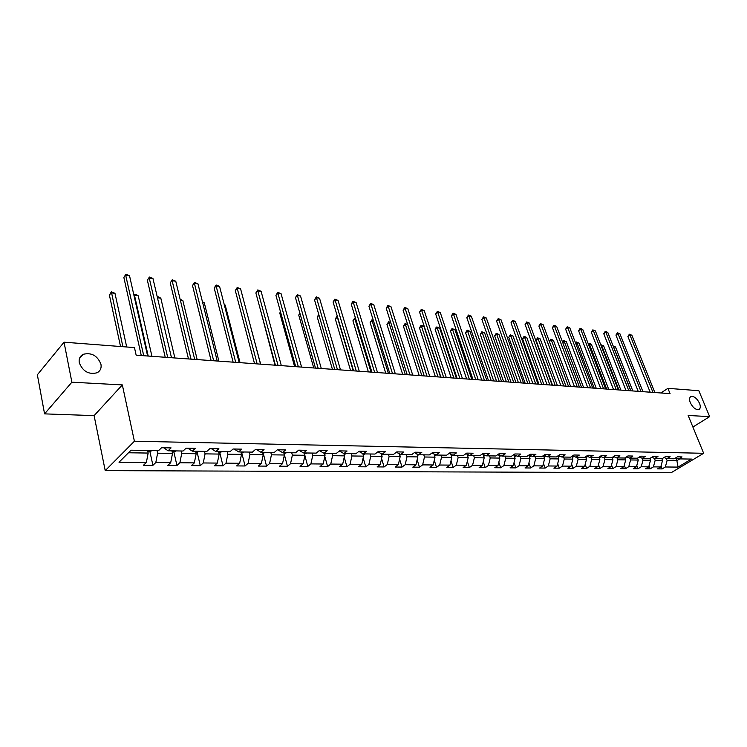 <?xml version="1.0" encoding="UTF-8"?>
<svg xmlns="http://www.w3.org/2000/svg" width="747" height="747" viewBox="0 0 747 747"><rect width="100%" height="100%" fill="white"/><g stroke="black" fill="none" stroke-linecap="round" stroke-linejoin="round"><path stroke-width="1.12" d="M690.312 402.698C689.126 399.496 689.35 397.432 690.994 396.508C694.131 396.078 696.979 398.347 699.528 403.305C700.733 406.517 700.509 408.6 698.847 409.533C695.709 409.954 692.861 407.675 690.312 402.698M79.303 362.79C78.678 358.905 79.948 356.086 83.113 354.33C91.461 352.276 97.409 355.572 100.948 364.209C101.611 368.122 100.331 370.979 97.11 372.762C88.772 374.789 82.833 371.464 79.303 362.79M105.215 470.638L671.067 472.758L703.655 453.289L134.404 441.234L105.215 470.638L94.103 415.631L122.34 384.91L71.88 382.193L44.568 413.875L94.103 415.631M44.568 413.875L37.35 374.798L64.027 342.191L71.88 382.193M676.007 457.715L678.762 458.882L682.02 456.912L677.473 456.828L674.205 458.807L666.847 458.686L670.115 456.697L665.465 456.613L662.197 458.611L654.689 458.499L657.958 456.482L653.214 456.398L649.937 458.425L642.271 458.303L642.999 460.133L650.525 460.245L649.815 458.415M678.762 458.882L691.47 459.078L678.071 467.099L665.344 466.987L662.159 468.911L661.03 466.035M163.686 447.78L168.084 450.786L171.082 447.911L161.567 447.742L158.579 450.637L131.042 450.198L119.016 462.234L146.365 462.468L143.48 465.26L152.911 465.325L155.806 462.552L170.699 462.682L167.776 465.437L176.936 465.502L179.878 462.757L194.341 462.888L191.391 465.596L200.289 465.661L203.259 462.963L217.321 463.084L214.333 465.764L222.989 465.82L225.986 463.159L239.666 463.28L236.65 465.913L245.072 465.979L248.097 463.355L261.394 463.467L258.359 466.072L266.548 466.128L269.602 463.542L282.543 463.654L279.481 466.221L287.455 466.277L290.527 463.719L303.123 463.831L300.042 466.361L307.801 466.417L310.892 463.896L323.171 464.008L320.061 466.502L327.625 466.558L330.734 464.074L342.686 464.176L339.568 466.642L346.935 466.698L350.063 464.242L361.716 464.345L358.579 466.772L365.759 466.828L368.897 464.41L380.251 464.503L377.104 466.903L384.107 466.95L387.263 464.569L398.338 464.662L395.172 467.034L402.007 467.08L405.173 464.718L415.967 464.811L412.802 467.155L419.459 467.202L422.634 464.877L433.176 464.961L429.992 467.277L436.5 467.323L439.684 465.026L449.965 465.11L446.781 467.398L453.13 467.435L456.314 465.166L466.361 465.25L463.168 467.51L469.368 467.557L472.562 465.306L482.366 465.39L479.163 467.622L485.223 467.669L488.426 465.446L497.997 465.53L494.794 467.734L500.714 467.771L503.917 465.577L513.273 465.661L510.07 467.837L515.85 467.883L519.062 465.708L528.204 465.792L525.001 467.949L530.65 467.986L533.862 465.839L542.808 465.923L539.595 468.052L545.123 468.089L548.326 465.969L557.075 466.044L553.863 468.145L559.27 468.182L562.482 466.091L571.035 466.165L567.823 468.248L573.117 468.285L576.32 466.212L584.686 466.287L581.483 468.341L586.656 468.378L589.859 466.324L598.048 466.399L594.845 468.434L599.906 468.472L603.118 466.445L611.13 466.511L607.927 468.528L612.885 468.565L616.088 466.558L623.932 466.623L620.738 468.621L625.584 468.649L628.787 466.67L636.472 466.735L633.279 468.705L638.031 468.743L641.225 466.772L648.751 466.838L645.557 468.789L650.217 468.827L653.41 466.884L660.778 466.95L657.593 468.873L662.159 468.911M168.084 450.786L183.071 451.02L186.096 448.172L195.34 448.34L192.306 451.169L206.863 451.403L209.916 448.592L218.89 448.751L215.827 451.543L229.964 451.767L233.055 449.003L241.776 449.152L238.685 451.907L252.43 452.122L255.539 449.395L264.027 449.545L260.899 452.252L274.27 452.467L277.408 449.778L285.653 449.927L282.506 452.598L295.504 452.803L298.669 450.161L306.7 450.301L303.525 452.934L316.177 453.13L319.361 450.525L327.167 450.656L323.983 453.252L336.299 453.448L339.502 450.88L347.103 451.011L343.891 453.569L355.889 453.765L359.102 451.225L366.506 451.347L363.285 453.877L374.975 454.064L378.206 451.562L385.415 451.683L382.184 454.176L393.566 454.353L396.816 451.888L403.847 452.01L400.597 454.465L411.69 454.643L414.949 452.206L421.803 452.327L418.544 454.755L429.366 454.923L432.634 452.514L439.32 452.635L436.052 455.035L446.613 455.194L449.881 452.822L456.398 452.934L453.13 455.306L463.429 455.465L466.707 453.112L473.075 453.224L469.788 455.567L479.845 455.726L483.132 453.401L489.341 453.513L486.054 455.819L495.868 455.978L499.164 453.69L505.224 453.793L501.937 456.072L511.518 456.23L514.814 453.961L520.734 454.064L517.447 456.324L526.812 456.473L530.099 454.232L535.888 454.335L532.592 456.557L541.743 456.706L545.039 454.493L550.688 454.596L547.402 456.8L556.338 456.94L559.634 454.755L565.162 454.848L561.865 457.024L570.615 457.164L573.901 455.007L579.308 455.1L576.021 457.248L584.565 457.388L587.861 455.25L593.146 455.343L589.85 457.472L598.216 457.603L601.503 455.493L606.676 455.577L603.389 457.687L611.569 457.808L614.856 455.726L619.907 455.81L616.63 457.892L624.632 458.023L627.919 455.95L632.868 456.043L629.581 458.098L637.424 458.219L640.702 456.184L645.548 456.268L642.271 458.303L639.339 457.024M64.027 342.191L134.46 347.579L136.15 355.18L670.068 393.632L667.911 388.347L660.899 392.969M661.833 458.611L662.552 460.413L655.175 460.311L654.428 458.387M664.046 457.491L666.847 458.686M660.778 466.95L662.552 460.413M653.41 466.884L655.175 460.311M651.823 457.257L654.689 458.499M648.751 466.838L650.525 460.245M641.225 466.772L642.999 460.133M637.518 458.163L638.255 460.068L630.571 459.956L629.861 458.107M636.472 466.735L638.255 460.068M628.787 466.67L630.571 459.956M624.931 457.827L625.725 459.891L617.881 459.778L617.162 457.902M626.593 456.781L629.581 458.098M623.932 466.623L625.725 459.891M616.088 466.558L617.881 459.778M612.241 457.902L613.156 457.509L612.092 457.491L612.923 459.704L604.911 459.592L604.202 457.696M613.576 456.538L616.63 457.892M611.13 466.511L612.923 459.704M603.118 466.445L604.911 459.592M598.954 457.127L599.85 459.517L591.661 459.405L590.952 457.491M600.271 456.286L603.389 457.687M598.048 466.399L599.85 459.517M589.859 466.324L591.661 459.405M585.545 456.753L586.488 459.33L578.131 459.209L577.422 457.276M586.666 456.025L589.85 457.472M584.686 466.287L586.488 459.33M576.32 466.212L578.131 459.209M571.838 456.361L572.846 459.134L564.293 459.013L563.583 457.052M572.762 455.754L576.021 457.248M571.035 466.165L572.846 459.134M562.482 466.091L564.293 459.013M557.822 455.959L558.887 458.929L550.147 458.807L549.437 456.828M558.541 455.483L561.865 457.024M557.075 466.044L558.887 458.929M548.326 465.969L550.147 458.807M543.489 455.539L544.619 458.723L535.683 458.602L534.983 456.594M543.993 455.194L547.402 456.8M542.808 465.923L544.619 458.723M533.862 465.839L535.683 458.602M528.829 455.091L530.034 458.518L520.883 458.387L520.183 456.361M529.109 454.904L532.592 456.557M528.204 465.792L530.034 458.518M519.062 465.708L520.883 458.387M513.843 454.634L515.103 458.303L505.747 458.172L505.047 456.128M513.88 454.606L517.447 456.324M513.273 465.661L515.103 458.303M503.917 465.577L505.747 458.172M498.594 454.447L499.827 458.088L490.256 457.948L489.556 455.875M498.286 454.297L501.937 456.072M497.997 465.53L499.827 458.088M488.426 465.446L490.256 457.948M483.02 454.325L484.196 457.864L474.392 457.724L473.701 455.623M482.319 453.98L486.054 455.819M482.366 465.39L484.196 457.864M472.562 465.306L474.392 457.724M467.071 454.204L468.192 457.631L458.154 457.491L457.463 455.371M465.96 453.653L469.788 455.567M466.361 465.25L468.192 457.631M456.314 465.166L458.154 457.491M450.74 454.083L451.804 457.397L441.524 457.248L440.833 455.11M449.208 453.308L453.13 455.306M449.965 465.11L451.804 457.397M439.684 465.026L441.524 457.248M434.007 453.98L435.015 457.155L424.483 457.005L423.801 454.839M432.037 452.962L436.052 455.035M433.176 464.961L435.015 457.155M422.634 464.877L424.483 457.005M416.863 453.877L417.816 456.912L407.012 456.753L406.34 454.559M414.426 452.598L418.544 454.755M415.967 464.811L417.816 456.912M405.173 464.718L407.012 456.753M399.3 453.774L400.177 456.66L389.103 456.501L388.44 454.279M396.377 452.215L400.597 454.465M398.338 464.662L400.177 456.66M387.263 464.569L389.103 456.501M381.287 453.69L382.1 456.398L370.745 456.24L370.082 453.989M377.851 451.832L382.184 454.176M380.251 464.503L382.1 456.398M368.897 464.41L370.745 456.24M362.818 453.625L363.556 456.137L351.912 455.969L351.249 453.69M358.849 451.421L363.285 453.877M361.716 464.345L363.556 456.137M350.063 464.242L351.912 455.969M343.872 453.56L344.535 455.866L332.583 455.689L331.929 453.382M339.334 451.001L343.891 453.569M342.686 464.176L344.535 455.866M330.734 464.074L332.583 455.689M324.357 453.261L325.01 455.586L312.741 455.409L312.097 453.065M319.305 450.562L323.983 453.252M323.171 464.008L325.01 455.586M310.892 463.896L312.741 455.409M304.328 452.943L304.963 455.296L292.366 455.119L291.732 452.747M298.8 450.161L303.525 452.934M303.123 463.831L304.963 455.296M290.527 463.719L292.366 455.119M283.748 452.617L284.383 455.007L271.432 454.82L270.806 452.411M277.828 449.787L282.506 452.598M282.543 463.654L284.383 455.007M269.602 463.542L271.432 454.82M262.608 452.28L263.233 454.699L249.928 454.512L249.311 452.075M256.268 449.414L260.899 452.252M261.394 463.467L263.233 454.699M248.097 463.355L249.928 454.512M240.879 451.935L241.496 454.391L227.816 454.195L227.209 451.72M234.1 449.022L238.685 451.907M239.666 463.28L241.496 454.391M225.986 463.159L227.816 454.195M218.544 451.58L219.151 454.073L205.08 453.868L204.482 451.365M211.298 448.62L215.827 451.543M217.321 463.084L219.151 454.073M203.259 462.963L205.08 453.868M195.574 451.216L196.162 453.737L181.689 453.532L181.101 450.992M187.842 448.2L192.306 451.169M194.341 462.888L196.162 453.737M179.878 462.757L181.689 453.532M171.931 450.843L172.51 453.401L157.608 453.186L157.038 450.609M170.699 462.682L172.51 453.401M155.806 462.552L157.608 453.186M147.598 450.46L148.167 453.055L128.465 452.775M146.365 462.468L148.167 453.055M692.899 427.032L709.65 416.63L698.828 390.709L667.911 388.347M709.65 416.63L688.155 415.472L703.655 453.289M122.34 384.91L134.404 441.234M675.764 457.864L676.866 460.619L679.723 458.891M666.305 458.462L667.108 460.479L676.866 460.619L678.071 467.099M665.344 466.987L667.108 460.479M152.911 465.325L149.904 451.571M176.936 465.502L173.864 451.935M200.289 465.661L197.152 452.29M222.989 465.82L219.795 452.635M245.072 465.979L241.813 452.971M266.548 466.128L263.243 453.298M287.455 466.277L284.093 453.616M307.801 466.417L304.879 455.679M327.625 466.558L324.814 456.473M346.935 466.698L344.236 457.22M365.759 466.828L363.154 457.911M384.107 466.95L381.605 458.565M402.007 467.08L399.598 459.172M419.459 467.202L417.153 459.75M436.5 467.323L434.278 460.292M453.13 467.435L450.992 460.806M469.368 467.557L467.314 461.291M485.223 467.669L483.253 461.749M500.714 467.771L498.828 462.178M515.85 467.883L514.039 462.598M530.65 467.986L528.913 462.981M545.123 468.089L543.452 463.355M559.27 468.182L557.673 463.71M573.117 468.285L571.576 464.055M586.656 468.378L585.181 464.373M599.906 468.472L598.496 464.681M612.885 468.565L611.532 464.979M625.584 468.649L624.296 465.26M638.031 468.743L636.789 465.53M650.217 468.827L649.031 465.792M143.723 355.731L125.701 275.269L129.52 275.718L147.617 356.011M141.276 355.553L123.862 277.501L125.879 274.242L129.52 275.718M123.862 277.501L125.879 274.242M147.831 451.543L149.998 451.58L152.164 450.534M126.701 346.981L114.963 293.282L111.172 292.88L109.389 295.037L120.538 346.515M109.389 295.037L111.378 291.834L122.863 346.692M111.378 291.834L114.963 293.282M167.701 357.458L149.241 278.052L152.958 278.5L171.483 357.729M165.218 357.271L147.374 280.256L149.381 277.034L152.958 278.5M147.374 280.256L149.381 277.034M191.008 359.13L172.146 280.769L175.76 281.199L194.678 359.4M188.487 358.952L170.26 282.936L172.23 279.761L175.76 281.199M170.26 282.936L172.23 279.761M172.174 451.916L174.07 451.944L176.208 450.917M151.94 356.319L138.204 295.775L134.516 295.382L148.205 356.048M133.918 295.261L134.675 294.346L136.15 294.505L138.204 295.775M134.675 294.346L134.068 295.915M195.817 452.271L199.58 451.281M174.863 357.972L160.82 298.202L157.477 297.848M157.262 296.895L158.784 296.942L160.82 298.202M213.661 360.764L194.435 283.412L197.955 283.823L217.237 361.025M211.112 360.577L192.521 285.541L194.435 283.412L194.472 282.403L197.955 283.823M192.521 285.541L194.472 282.403M235.707 362.351L216.126 285.98L219.553 286.381L239.18 362.603M233.12 362.164L214.202 288.071L216.126 285.98L216.126 284.99L219.553 286.381M214.202 288.071L216.126 284.99M257.155 363.892L237.257 288.482L240.59 288.874L260.535 364.134M254.54 363.705L235.305 290.546L237.257 288.482L237.219 287.492L240.59 288.874M235.305 290.546L237.219 287.492M218.796 452.626L222.298 451.646M197.18 359.578L182.847 300.565L180.382 300.303M180.13 299.248L182.847 300.565M241.141 452.962L244.381 451.991M218.89 361.137L204.295 302.862L202.661 302.684M202.418 301.723L204.295 302.862M262.869 453.289L265.876 452.337M240.039 362.659L225.202 305.103L224.352 305.009M224.221 304.515L225.202 305.103M284.009 453.616L286.792 452.663M260.638 364.144L245.464 307.278M304.589 453.924L307.157 452.99M260.666 310.705L274.98 365.18M260.358 311.013L260.619 310.5M324.628 454.232L326.99 453.298M280.62 312.255L279.789 313.077L294.607 366.59M279.789 313.077L280.461 311.704M344.152 454.531L346.319 453.606M300.061 313.805L298.744 315.085L313.74 367.972M298.744 315.085L299.818 312.937M363.173 454.811L365.152 453.905M319.025 315.346L317.242 317.036L332.406 369.317M317.242 317.036L318.764 314.459M381.689 455.026L383.51 454.195M337.597 317.158L335.291 318.95L350.614 370.624M335.291 318.95L337.056 316.168L353.219 370.811M399.748 455.24L401.419 454.484M355.777 319.109L354.9 319.006L352.92 320.818L368.383 371.903M352.92 320.818L354.666 318.073L371.007 372.09M354.666 318.073L355.488 318.157M417.358 455.446L418.89 454.755M373.519 321.005L372.118 320.855L370.138 322.639L385.732 373.155M416.966 454.185L417.442 454.176M370.138 322.639L371.866 319.921L388.365 373.341M371.866 319.921L373.276 320.23M434.539 455.651L435.996 454.998M390.83 322.863L388.954 322.657L386.955 324.422L402.67 374.378M434.166 454.484L434.791 454.381M386.955 324.422L388.664 321.733L405.322 374.564M388.664 321.733L390.69 322.415M451.309 455.857L452.859 455.166M407.75 324.674L405.397 324.422L403.399 326.159L419.216 375.564M450.955 454.755L451.664 454.559M403.399 326.159L405.089 323.507L421.878 375.76M405.089 323.507L407.703 324.534M467.678 456.053L469.321 455.325M440.618 377.104L424.007 326.42L421.467 326.15L419.469 327.858L435.389 376.731M467.333 455.016L468.117 454.727M419.469 327.858L421.14 325.234L438.059 376.918M421.14 325.234L424.007 326.42M483.664 456.249L485.382 455.493M456.37 378.243L439.666 328.101L437.182 327.83L435.174 329.52L451.197 377.87M483.328 455.268L484.149 454.876M435.174 329.52L436.024 327.606L436.827 326.934L437.182 327.83L453.868 378.057M436.827 326.934L439.666 328.101M501.041 455.67L499.276 456.445M471.768 379.345L454.979 329.744L452.542 329.483L450.534 331.145L466.642 378.981M499.78 455.035L498.959 455.511M450.534 331.145L451.375 329.25L452.178 328.587L452.542 329.483L469.321 379.177M452.178 328.587L454.979 329.744M514.534 456.641L516.345 455.791M486.829 380.438L469.956 331.351L467.575 331.089L465.568 332.742L481.75 380.064M514.216 455.735L515.047 455.166M465.568 332.742L467.183 330.202L467.575 331.089L484.439 380.26M467.183 330.202L469.956 331.351M529.436 456.828L531.257 455.931M501.554 381.493L484.616 332.919L482.282 332.667L480.265 334.292L496.522 381.129M529.137 455.959L529.959 455.306M480.265 334.292L481.871 331.789L482.282 332.667L499.22 381.325M481.871 331.789L484.616 332.919M544.012 457.015L545.833 456.062M515.962 382.529L498.959 334.46L496.68 334.208L494.654 335.823L510.976 382.175M543.713 456.174L544.535 455.446M494.654 335.823L496.251 333.339L496.68 334.208L513.675 382.371M496.251 333.339L498.959 334.46M278.033 365.395L257.836 290.919L261.086 291.302L281.32 365.638M275.4 365.208L255.876 292.955L257.836 290.919L257.762 289.939L261.086 291.302M255.876 292.955L257.762 289.939M298.361 366.861L277.893 293.3L281.059 293.674L301.573 367.094M295.709 366.674L275.914 295.298L277.893 293.3L277.781 292.329L281.059 293.674M275.914 295.298L277.781 292.329M318.166 368.29L297.446 295.616L300.527 295.98L321.294 368.514M315.486 368.094L295.448 297.586L297.446 295.616L297.297 294.654L300.527 295.98M295.448 297.586L297.297 294.654M337.467 369.681L316.504 297.876L319.52 298.23L340.511 369.896M334.768 369.485L314.506 299.808L316.504 297.876L316.326 296.914L319.52 298.23M314.506 299.808L316.326 296.914M356.272 371.035L335.104 300.07L338.036 300.425L359.251 371.25M353.564 370.839L333.087 301.984L335.104 300.07L334.889 299.127L338.036 300.425M333.087 301.984L334.889 299.127M374.62 372.351L353.247 302.227L356.114 302.563L377.515 372.566M371.894 372.155L351.221 304.113L353.247 302.227L353.004 301.284L356.114 302.563M351.221 304.113L353.004 301.284M392.511 373.64L370.951 304.318L373.752 304.655L395.34 373.845M389.775 373.444L368.925 306.186L370.951 304.318L370.689 303.394L373.752 304.655M368.925 306.186L370.689 303.394M409.972 374.901L388.244 306.373L390.97 306.69L412.727 375.097M407.218 374.705L386.199 308.203L388.244 306.373L387.954 305.448L390.97 306.69M386.199 308.203L387.954 305.448M427.013 376.124L405.126 308.371L407.797 308.688L429.702 376.32M424.249 375.928L403.081 310.182L405.126 308.371L404.809 307.456L407.797 308.688M403.081 310.182L404.809 307.456M443.643 377.328L421.616 310.322L424.221 310.631L446.276 377.515M440.879 377.123L419.562 312.106L421.616 310.322L421.28 309.417L424.221 310.631M419.562 312.106L421.28 309.417M459.891 378.496L437.733 312.237L440.282 312.535L462.458 378.682M457.108 378.29L435.678 313.992L437.733 312.237L437.368 311.331L440.282 312.535M435.678 313.992L437.368 311.331M475.755 379.635L453.485 314.095L455.978 314.394L478.267 379.821M472.972 379.439L451.421 315.841L453.485 314.095L453.102 313.208L455.978 314.394M451.421 315.841L453.102 313.208M491.265 380.755L468.883 315.925L471.32 316.214L493.711 380.933M488.473 380.55L466.81 317.634L468.883 315.925L468.481 315.038L471.32 316.214M466.81 317.634L468.481 315.038M506.419 381.848L483.935 317.708L486.316 317.989L508.81 382.016M503.618 381.642L481.871 319.399L483.935 317.708L483.514 316.831L486.316 317.989M481.871 319.399L483.514 316.831M521.229 382.912L498.669 319.455L500.994 319.725L523.572 383.08M518.427 382.707L496.596 321.126L498.669 319.455L498.221 318.577L500.994 319.725M496.596 321.126L498.221 318.577M535.711 383.958L513.077 321.154L515.355 321.425L538.008 384.117M532.919 383.753L511.004 322.807L513.077 321.154L512.619 320.295L515.355 321.425M511.004 322.807L512.619 320.295M549.885 384.976L527.177 322.825L529.408 323.096L552.126 385.135M547.084 384.77L525.094 324.459L527.177 322.825L526.7 321.966L529.408 323.096M525.094 324.459L526.7 321.966M563.742 385.975L540.977 324.459L543.162 324.721L565.937 386.134M560.941 385.769L538.895 326.075L540.977 324.459L540.483 323.61L543.162 324.721M538.895 326.075L540.483 323.61M577.31 386.946L554.489 326.065L556.627 326.318L579.457 387.105M574.508 386.75L552.407 327.653L554.489 326.065L553.975 325.216L556.627 326.318M552.407 327.653L553.975 325.216M590.588 387.908L567.72 327.634L569.812 327.877L592.688 388.057M587.786 387.702L565.638 329.203L567.72 327.634L567.197 326.794L569.812 327.877M565.638 329.203L567.197 326.794M558.261 457.201L560.082 456.193M530.062 383.547L512.993 335.963L510.771 335.72L508.744 337.308L525.122 383.192M557.972 456.38L558.775 455.595M508.744 337.308L510.322 334.852L510.771 335.72L527.821 383.388M510.322 334.852L512.993 335.963M572.202 457.379L574.004 456.324M543.863 384.537L526.747 337.439L524.562 337.205L522.536 338.774L538.961 384.191M571.913 456.585L572.66 455.819M522.536 338.774L524.105 336.337L524.562 337.205L541.668 384.378M524.105 336.337L526.747 337.439M585.844 457.556L587.628 456.454M557.374 385.517L540.202 338.877L538.064 338.652L536.047 340.202L552.519 385.163M536.047 340.202L537.597 337.793L538.064 338.652L555.226 385.359M537.597 337.793L540.202 338.877M599.178 457.734L600.943 456.585M570.596 386.47L553.396 340.296L551.295 340.072L568.495 386.311M549.353 341.416L550.81 339.222L553.396 340.296M550.81 339.222L551.295 340.072L549.39 341.519M603.585 388.842L580.671 329.166L582.725 329.408L605.64 388.991M600.784 388.636L578.598 330.725L580.671 329.166L580.139 328.335L582.725 329.408M578.598 330.725L580.139 328.335M613.156 457.509L613.978 456.716M583.556 387.394L566.319 341.678L564.265 341.454L581.493 387.254M562.575 342.154L563.761 340.613L566.319 341.678M563.761 340.613L564.265 341.454L562.743 342.602M616.312 389.757L593.37 330.669L595.378 330.912L618.329 389.906M613.511 389.551L591.297 332.21L593.37 330.669L592.829 329.847L595.378 330.912M591.297 332.21L592.829 329.847M625.024 458.07L626.742 456.847M596.246 388.309L578.981 343.032L576.964 342.817L594.229 388.169M575.517 342.892L576.451 341.986L578.981 343.032M576.451 341.986L576.964 342.817L575.816 343.676M628.778 390.653L605.808 332.144L607.778 332.378L630.757 390.793M625.977 390.457L603.744 333.666L605.808 332.144L605.257 331.323L607.778 332.378M603.744 333.666L605.257 331.323M637.546 458.238L639.105 457.173M608.684 389.206L591.391 344.367L589.411 344.152L606.704 389.066M588.262 343.788L589.672 343.415L591.391 344.367M588.888 343.331L589.411 344.152L588.627 344.731M640.991 391.531L618.002 333.592L619.935 333.816L642.934 391.671M638.199 391.335L615.93 335.086L618.002 333.592L617.433 332.779L619.935 333.816M615.93 335.086L617.433 332.779M650.32 458.191L650.87 457.846M620.869 390.083L603.557 345.674L601.624 345.459L618.936 389.943M600.803 344.843L603.557 345.674M601.083 344.638L601.624 345.459L601.167 345.786M652.962 392.399L629.954 335.001L631.85 335.226L654.858 392.53M650.17 392.194L627.891 336.486L629.954 335.001L629.376 334.198L631.85 335.226M627.891 336.486L629.376 334.198M632.821 390.942L615.481 346.953L613.586 346.748L630.916 390.812M613.119 345.945L615.481 346.953M613.222 346.206L613.464 346.832M399.384 454.064L399.85 454.073M417.013 454.353L417.797 454.363M434.212 454.624L435.305 454.643M451.001 454.895L452.374 454.923M467.379 455.166L469.032 455.184M483.384 455.418L485.298 455.446M499.015 455.67L500.976 455.698M514.281 455.913L516.112 455.95M529.203 456.156L530.912 456.184M543.797 456.389L545.385 456.417M544.133 455.268L544.311 455.773M558.056 456.622L559.54 456.65M572.006 456.847L573.379 456.865M585.657 457.071L586.927 457.089M599.019 457.285L600.186 457.304M625.136 457.706L625.865 457.715M690.994 396.508L690.405 396.881M83.113 354.33L79.434 358.653"/></g></svg>
